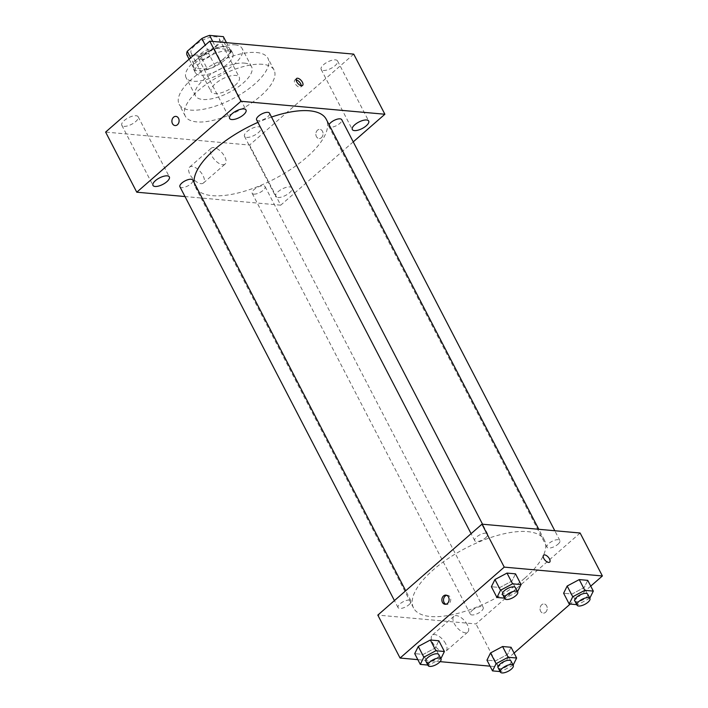 <?xml version="1.0" encoding="UTF-8"?>
<svg xmlns="http://www.w3.org/2000/svg" width="708" height="708" viewBox="0 0 708 708"><rect width="100%" height="100%" fill="white"/><g stroke="black" fill="none" stroke-linecap="round" stroke-linejoin="round"><path stroke-width="0.53" stroke-dasharray="3.54 2.66" d="M235.029 85.403A15.797 6.23 152.6 0 0 239.242 77.252A15.797 6.23 152.6 0 0 222.347 78.986A15.797 6.23 152.6 0 0 211.196 91.783A15.797 6.23 152.6 0 0 220.896 92.89A15.797 6.23 152.6 0 0 235.029 85.403M215.002 46.755A15.797 6.23 152.6 0 0 219.206 38.604A15.797 6.23 152.6 0 0 202.32 40.338A15.797 6.23 152.6 0 0 191.16 53.135A15.797 6.23 152.6 0 0 200.868 54.242A15.797 6.23 152.6 0 0 215.002 46.755M212.71 41.427L216.259 48.286A20.382 8.045 152.6 0 0 208.533 51.419L193.921 64.171A20.382 8.045 152.6 0 0 193.691 67.986L207.462 69.225L200.789 56.339L187.018 55.1M207.462 69.225A20.382 8.045 152.6 0 0 215.188 66.092L229.799 53.33L223.126 40.453A20.382 8.045 152.6 0 0 223.356 36.639M223.126 40.453L208.506 53.206A20.382 8.045 152.6 0 1 200.789 56.339M216.259 48.286L230.029 49.525L226.48 42.666M215.188 66.092L208.506 53.206M229.799 53.33A20.382 8.045 152.6 0 0 230.029 49.525M225.746 46.631A21.054 8.31 -27.4 0 1 230.56 49.064A21.054 8.31 -27.4 0 1 215.683 66.136A21.054 8.31 -27.4 0 1 193.169 68.446A21.054 8.31 -27.4 0 1 203.072 54.304A21.054 8.31 -27.4 0 1 225.746 46.631M227.976 50.923A21.054 8.31 152.6 0 0 205.293 58.596A21.054 8.31 152.6 0 0 195.39 72.738A21.054 8.31 152.6 0 0 208.329 74.207A21.054 8.31 152.6 0 0 227.171 64.224A21.054 8.31 152.6 0 0 232.782 53.357A21.054 8.31 152.6 0 0 227.976 50.923M193.691 67.986L189.133 59.18M208.533 51.419L205.258 45.1M193.921 64.171L190.647 57.852M234.923 44.861A31.586 12.47 -27.4 0 1 242.127 48.516A31.586 12.47 -27.4 0 1 219.825 74.119A31.586 12.47 -27.4 0 1 186.045 77.579A31.586 12.47 -27.4 0 1 200.904 56.375A31.586 12.47 -27.4 0 1 234.923 44.861M244.384 63.109A31.586 12.47 -27.4 0 1 251.588 66.764A31.586 12.47 -27.4 0 1 229.286 92.367A31.586 12.47 -27.4 0 1 195.505 95.837A31.586 12.47 -27.4 0 1 210.364 74.623A31.586 12.47 -27.4 0 1 244.384 63.109M256.535 52.507A50.011 19.744 -27.4 0 1 267.951 58.286A50.011 19.744 -27.4 0 1 232.631 98.828A50.011 19.744 -27.4 0 1 179.151 104.315A50.011 19.744 -27.4 0 1 202.674 70.729A50.011 19.744 -27.4 0 1 256.535 52.507M262.65 64.313A50.011 19.744 152.6 0 0 208.789 82.544A50.011 19.744 152.6 0 0 185.266 116.121A50.011 19.744 152.6 0 0 215.993 119.617A50.011 19.744 152.6 0 0 260.748 95.907A50.011 19.744 152.6 0 0 274.067 70.092A50.011 19.744 152.6 0 0 262.65 64.313M123.909 126.351A9.222 3.637 152.6 0 0 133.847 122.988A9.222 3.637 152.6 0 0 138.184 116.793A9.222 3.637 152.6 0 0 128.316 117.811A9.222 3.637 152.6 0 0 121.803 125.289A9.222 3.637 152.6 0 0 123.909 126.351M246.596 137.405A9.222 3.637 152.6 0 0 256.535 134.042A9.222 3.637 152.6 0 0 260.871 127.847A9.222 3.637 152.6 0 0 251.004 128.865A9.222 3.637 152.6 0 0 244.49 136.334A9.222 3.637 152.6 0 0 246.596 137.405M323.264 70.481A9.222 3.637 152.6 0 0 333.194 67.118A9.222 3.637 152.6 0 0 337.53 60.932A9.222 3.637 152.6 0 0 327.671 61.941A9.222 3.637 152.6 0 0 321.158 69.419A9.222 3.637 152.6 0 0 323.264 70.481M200.576 59.428A9.222 3.637 152.6 0 0 210.506 56.074A9.222 3.637 152.6 0 0 214.843 49.879A9.222 3.637 152.6 0 0 204.984 50.888A9.222 3.637 152.6 0 0 198.47 58.366A9.222 3.637 152.6 0 0 200.576 59.428M353.726 54.127L249.57 145.052L105.616 132.086M277.766 197.523A9.222 3.637 152.6 0 0 287.696 194.16A9.222 3.637 152.6 0 0 292.032 187.965A9.222 3.637 152.6 0 0 282.173 188.983A9.222 3.637 152.6 0 0 275.66 196.461A9.222 3.637 152.6 0 0 277.766 197.523M353.239 141.874L280.731 205.17L249.57 145.052M280.731 205.17L185 196.55M200.966 183.655A10.532 5.089 48.9 0 0 203.435 183A10.532 5.089 48.9 0 0 200.346 171.725A10.532 5.089 48.9 0 0 189.585 167.141A10.532 5.089 48.9 0 0 191.178 176.487A10.532 5.089 48.9 0 0 200.966 183.655M222.657 164.725A10.532 5.089 48.9 0 0 225.126 164.061A10.532 5.089 48.9 0 0 222.038 152.786A10.532 5.089 48.9 0 0 211.276 148.202A10.532 5.089 48.9 0 0 212.869 157.548A10.532 5.089 48.9 0 0 222.657 164.725M296.094 79.8A4.602 2.23 48.9 0 0 294.776 80.057A4.602 2.23 48.9 0 0 294.944 83.27A4.602 2.23 48.9 0 0 300.838 86.995A4.602 2.23 48.9 0 0 301.263 85.721M321.405 137.706A4.602 3.602 -84.9 0 0 322.972 132.706A4.602 3.602 -84.9 0 0 319.866 129.36A4.602 3.602 -84.9 0 0 315.865 133.626A4.602 3.602 -84.9 0 0 319.043 138.529A4.602 3.602 -84.9 0 0 321.405 137.706A4.602 3.602 -84.9 0 0 322.963 132.706A4.602 3.602 -84.9 0 0 319.866 129.36A4.602 3.602 -84.9 0 0 315.865 133.626A4.602 3.602 -84.9 0 0 319.034 138.529A4.602 3.602 -84.9 0 0 321.397 137.706M175.911 116.386L175.92 116.386A4.602 3.602 95.1 0 1 179.089 121.298A4.602 3.602 95.1 0 1 175.088 125.564L175.088 125.564M179.929 186.779A7.266 2.867 152.6 0 0 181.593 187.611A7.266 2.867 152.6 0 0 190.894 183.841A7.266 2.867 152.6 0 0 192.833 180.089M329.034 124.652A7.266 2.867 152.6 0 0 328.831 126.36A7.266 2.867 152.6 0 0 330.494 127.201A7.266 2.867 152.6 0 0 339.796 123.431A7.266 2.867 152.6 0 0 341.734 119.679M256.597 119.856A7.266 2.867 152.6 0 0 261.057 120.36A7.266 2.867 152.6 0 0 267.562 116.917A7.266 2.867 152.6 0 0 269.491 113.165M253.827 194.125A7.266 2.867 152.6 0 0 261.65 191.479A7.266 2.867 152.6 0 0 265.075 186.593A7.266 2.867 152.6 0 0 260.606 186.089A7.266 2.867 152.6 0 0 254.11 189.532A7.266 2.867 152.6 0 0 252.172 193.284A7.266 2.867 152.6 0 0 253.827 194.125M194.098 182.531A73.703 29.09 152.6 0 0 195.399 187.142A73.703 29.09 152.6 0 0 240.676 192.302A73.703 29.09 152.6 0 0 306.635 157.353A73.703 29.09 152.6 0 0 326.264 119.307M271.509 117.05A73.703 29.09 152.6 0 0 257.907 122.387M524.778 578.188A73.703 29.09 152.6 0 0 544.408 540.142A73.703 29.09 152.6 0 0 465.581 548.231A73.703 29.09 152.6 0 0 413.543 607.977A73.703 29.09 152.6 0 0 458.811 613.137A73.703 29.09 152.6 0 0 524.778 578.188M472.245 610.367A7.266 2.867 -27.4 0 1 478.75 606.924A7.266 2.867 -27.4 0 1 483.21 607.437A7.266 2.867 -27.4 0 1 478.077 613.323A7.266 2.867 -27.4 0 1 470.316 614.119A7.266 2.867 -27.4 0 1 472.245 610.367M485.697 537.753A7.266 2.867 152.6 0 0 487.635 534.009A7.266 2.867 152.6 0 0 479.865 534.805A7.266 2.867 152.6 0 0 474.732 540.691A7.266 2.867 152.6 0 0 479.201 541.195A7.266 2.867 152.6 0 0 485.697 537.753M557.939 544.266A7.266 2.867 152.6 0 0 559.869 540.514A7.266 2.867 152.6 0 0 552.107 541.31A7.266 2.867 152.6 0 0 546.974 547.195A7.266 2.867 152.6 0 0 551.435 547.709A7.266 2.867 152.6 0 0 557.939 544.266M409.038 604.676A7.266 2.867 152.6 0 0 410.976 600.924A7.266 2.867 152.6 0 0 403.206 601.72A7.266 2.867 152.6 0 0 398.073 607.614A7.266 2.867 152.6 0 0 402.533 608.119A7.266 2.867 152.6 0 0 409.038 604.676M580.126 533.018L475.971 623.943L377.815 615.102M438.845 640.775L435.278 647.979L423.225 654.413L414.72 653.643L423.225 654.413L435.278 647.979L438.845 640.775M587.746 580.365L584.18 587.56L572.117 594.003L563.621 593.233L572.117 594.003L584.18 587.56L587.746 580.365M514.079 653.05L498.228 666.892L490.069 666.157M440.093 661.653L417.826 659.644M590.737 586.135L570.197 604.066M515.504 573.852L511.946 581.056L499.883 587.49L491.379 586.728L499.883 587.49L511.946 581.056L515.504 573.852M511.079 647.28L507.521 654.484L495.458 660.918L486.962 660.157L495.458 660.918L507.521 654.484L511.079 647.28M498.228 666.892L475.971 623.943M445.677 643.731A10.532 5.089 48.9 0 0 432.216 635.209A10.532 5.089 48.9 0 0 435.305 646.492A10.532 5.089 48.9 0 0 446.058 651.077A10.532 5.089 48.9 0 0 445.677 643.731M545.576 612.296A4.602 3.602 -84.9 0 0 547.142 607.305A4.602 3.602 -84.9 0 0 544.045 603.959A4.602 3.602 -84.9 0 0 540.045 608.216A4.602 3.602 -84.9 0 0 543.213 613.128A4.602 3.602 -84.9 0 0 545.576 612.296A4.602 3.602 -84.9 0 0 547.142 607.305A4.602 3.602 -84.9 0 0 544.036 603.951A4.602 3.602 -84.9 0 0 540.045 608.216A4.602 3.602 -84.9 0 0 543.213 613.128A4.602 3.602 -84.9 0 0 545.576 612.296M446.704 595.313A4.602 3.602 95.1 0 1 447.544 595.26A4.602 3.602 95.1 0 1 450.713 600.172A4.602 3.602 95.1 0 1 446.713 604.437A4.602 3.602 95.1 0 1 445.898 604.243M467.369 624.792A10.532 5.089 48.9 0 0 453.908 616.279A10.532 5.089 48.9 0 0 456.996 627.553A10.532 5.089 48.9 0 0 467.749 632.138A10.532 5.089 48.9 0 0 467.369 624.792M549.665 562.125L549.665 562.134A4.602 2.23 -131.1 0 1 544.956 560.125A4.602 2.23 -131.1 0 1 543.602 555.196A4.602 2.23 -131.1 0 1 543.602 555.187L543.602 555.187M513.123 665.139L501.025 671.653L500.096 671.573M498.14 667.794A7.266 2.867 152.6 0 0 502.6 668.308A7.266 2.867 152.6 0 0 509.096 664.865A7.266 2.867 152.6 0 0 511.034 661.113M513.088 665.219L507.521 654.484M501.025 671.653L495.458 660.918M440.889 658.635L428.783 665.148L427.853 665.069M425.897 661.29A7.266 2.867 152.6 0 0 430.358 661.794A7.266 2.867 152.6 0 0 436.863 658.351A7.266 2.867 152.6 0 0 438.801 654.599M440.845 658.714L435.278 647.979M428.783 665.148L423.225 654.413M589.782 598.225L577.684 604.738L576.755 604.65M574.799 600.88A7.266 2.867 152.6 0 0 579.259 601.384A7.266 2.867 152.6 0 0 585.764 597.941A7.266 2.867 152.6 0 0 587.693 594.189M589.746 598.295L584.18 587.56M577.684 604.738L572.117 594.003M517.548 591.711L505.45 598.225L504.512 598.145M502.556 594.366A7.266 2.867 152.6 0 0 507.025 594.879A7.266 2.867 152.6 0 0 513.521 591.437A7.266 2.867 152.6 0 0 515.459 587.684M517.513 591.791L511.946 581.056M505.45 598.225L499.883 587.49M191.16 53.135L211.196 91.783M219.206 38.604L239.242 77.252M232.782 53.357L230.56 49.064M195.39 72.738L193.169 68.446M251.588 66.764L242.127 48.516M195.505 95.837L186.045 77.579M274.067 70.092L267.951 58.286M185.266 116.121L179.151 104.315M121.803 125.289L152.972 185.407M138.184 116.793L169.345 176.92M244.49 136.334L275.66 196.461M260.871 127.847L292.032 187.965M321.158 69.419L352.319 129.537M337.53 60.932L368.7 121.05M198.47 58.366L229.631 118.484M214.843 49.879L246.003 109.997M203.435 183L225.126 164.061M189.585 167.141L211.276 148.202M300.838 86.995L302.582 85.473M294.776 80.057L296.528 78.526M544.408 540.142L538.779 529.292M413.543 607.977L195.399 187.142M252.172 193.284L470.316 614.119M265.075 186.593L483.21 607.437M487.635 534.009L482.564 524.23M474.732 540.691L471.094 533.673M559.869 540.514L554.807 530.743M546.974 547.195L328.831 126.36M410.976 600.924L405.702 590.764M398.073 607.614L394.436 600.596M447.544 595.26L445.89 595.109M446.713 604.437L445.066 604.287M453.908 616.279L432.216 635.209M467.749 632.138L446.058 651.077"/><path stroke-width="1.06" d="M190.647 57.852L187.239 51.295A20.382 8.045 152.6 0 0 187.018 55.1L189.133 59.18M187.239 51.295L201.86 38.533A20.382 8.045 152.6 0 1 209.586 35.4L223.356 36.639L226.48 42.666M212.71 41.427L209.586 35.4M205.258 45.1L201.86 38.533M185 196.55L136.777 192.204L105.616 132.086L209.772 41.161L353.726 54.127L384.886 114.245L353.239 141.874M155.079 186.469A9.222 3.637 152.6 0 0 165.008 183.107A9.222 3.637 152.6 0 0 169.345 176.92A9.222 3.637 152.6 0 0 159.486 177.929A9.222 3.637 152.6 0 0 152.972 185.407A9.222 3.637 152.6 0 0 155.079 186.469M354.425 130.599A9.222 3.637 152.6 0 0 364.354 127.245A9.222 3.637 152.6 0 0 368.7 121.05A9.222 3.637 152.6 0 0 358.832 122.059A9.222 3.637 152.6 0 0 352.319 129.537A9.222 3.637 152.6 0 0 354.425 130.599M231.737 119.546A9.222 3.637 152.6 0 0 241.667 116.192A9.222 3.637 152.6 0 0 246.003 109.997A9.222 3.637 152.6 0 0 236.145 111.006A9.222 3.637 152.6 0 0 229.631 118.484A9.222 3.637 152.6 0 0 231.737 119.546M136.777 192.204L240.932 101.279L209.772 41.161M240.932 101.279L384.886 114.245M296.696 81.739A4.602 2.23 48.9 0 0 302.582 85.473A4.602 2.23 48.9 0 0 301.236 80.535A4.602 2.23 48.9 0 0 296.528 78.526A4.602 2.23 48.9 0 0 296.696 81.739M301.263 85.721A4.602 2.23 48.9 0 0 296.094 79.8M175.088 125.564A4.602 3.602 95.1 0 1 171.991 122.21A4.602 3.602 95.1 0 1 173.557 117.218A4.602 3.602 95.1 0 1 175.911 116.386A4.602 3.602 95.1 0 1 179.089 121.298A4.602 3.602 95.1 0 1 175.088 125.564A4.602 3.602 95.1 0 1 171.982 122.21A4.602 3.602 95.1 0 1 173.548 117.218A4.602 3.602 95.1 0 1 175.92 116.386M405.702 590.764L192.833 180.089A7.266 2.867 152.6 0 0 185.062 180.885A7.266 2.867 152.6 0 0 179.929 186.779L394.436 600.596M554.807 530.743L341.734 119.679A7.266 2.867 152.6 0 0 335.672 119.696A7.266 2.867 152.6 0 0 329.034 124.652M482.564 524.23L269.491 113.165A7.266 2.867 152.6 0 0 261.721 113.97A7.266 2.867 152.6 0 0 256.597 119.856L471.094 533.673M538.779 529.292L326.264 119.307A73.703 29.09 152.6 0 0 271.509 117.05M257.907 122.387A73.703 29.09 152.6 0 0 194.098 182.531M417.826 659.644L400.073 658.042L377.815 615.102L481.98 524.177L580.126 533.018L602.384 575.967L590.737 586.135M400.073 658.042L504.238 567.126L481.98 524.177M504.238 567.126L602.384 575.967M543.602 555.187A4.602 2.23 -131.1 0 1 549.496 558.922A4.602 2.23 -131.1 0 1 549.665 562.125A4.602 2.23 -131.1 0 1 544.956 560.125A4.602 2.23 -131.1 0 1 543.602 555.187A4.602 2.23 -131.1 0 1 549.496 558.922A4.602 2.23 -131.1 0 1 549.665 562.134M427.853 665.069L420.286 664.387L414.72 653.643L418.286 646.448L430.34 640.005L438.845 640.775L430.34 640.005L418.286 646.448L423.844 657.183L435.907 650.74L444.412 651.51L440.889 658.635M576.755 604.65L569.188 603.968L563.621 593.233L567.179 586.029L579.241 579.595L587.746 580.365L579.241 579.595L567.179 586.029L572.745 596.764L584.808 590.33L593.313 591.1L589.782 598.225M490.069 666.157L440.093 661.653M570.197 604.066L514.079 653.05M504.512 598.145L496.945 597.464L491.379 586.728L494.945 579.525L507.008 573.091L515.504 573.852L507.008 573.091L494.945 579.525L500.512 590.26L512.574 583.826L521.07 584.587L517.548 591.711M500.096 671.573L492.52 670.892L486.962 660.157L490.52 652.953L502.583 646.519L511.079 647.28L502.583 646.519L490.52 652.953L496.087 663.688L508.149 657.254L516.645 658.015L513.123 665.139M443.535 595.941A4.602 3.602 95.1 0 1 445.89 595.109A4.602 3.602 95.1 0 1 449.067 600.021A4.602 3.602 95.1 0 1 445.066 604.287A4.602 3.602 95.1 0 1 441.96 600.942A4.602 3.602 95.1 0 1 443.535 595.941M445.898 604.243A4.602 3.602 95.1 0 1 443.544 600.561A4.602 3.602 95.1 0 1 445.182 596.092A4.602 3.602 95.1 0 1 446.704 595.313M492.52 670.892L496.087 663.688M513.265 665.405L511.034 661.113A7.266 2.867 152.6 0 0 503.264 661.909A7.266 2.867 152.6 0 0 498.14 667.794L500.361 672.096A7.266 2.867 152.6 0 0 504.822 672.6A7.266 2.867 152.6 0 0 511.326 669.157A7.266 2.867 152.6 0 0 513.265 665.405A7.266 2.867 152.6 0 0 505.494 666.201A7.266 2.867 152.6 0 0 500.361 672.096M508.149 657.254L502.583 646.519M516.645 658.015L511.079 647.28M486.962 660.157L490.52 652.953M420.286 664.387L423.844 657.183M441.022 658.9L438.801 654.599A7.266 2.867 152.6 0 0 431.03 655.404A7.266 2.867 152.6 0 0 425.897 661.29L428.128 665.582A7.266 2.867 152.6 0 0 432.588 666.095A7.266 2.867 152.6 0 0 439.084 662.644A7.266 2.867 152.6 0 0 441.022 658.9A7.266 2.867 152.6 0 0 433.252 659.697A7.266 2.867 152.6 0 0 428.128 665.582M435.907 650.74L430.34 640.005M444.412 651.51L438.845 640.775M414.72 653.643L418.286 646.448M569.188 603.968L572.745 596.764M589.923 598.481L587.693 594.189A7.266 2.867 152.6 0 0 579.932 594.986A7.266 2.867 152.6 0 0 574.799 600.88L577.02 605.172A7.266 2.867 152.6 0 0 581.489 605.676A7.266 2.867 152.6 0 0 587.985 602.234A7.266 2.867 152.6 0 0 589.923 598.481A7.266 2.867 152.6 0 0 582.153 599.287A7.266 2.867 152.6 0 0 577.02 605.172M584.808 590.33L579.241 579.595M593.313 591.1L587.746 580.365M563.621 593.233L567.179 586.029M496.945 597.464L500.512 590.26M517.681 591.976L515.459 587.684A7.266 2.867 152.6 0 0 507.689 588.481A7.266 2.867 152.6 0 0 502.556 594.366L504.786 598.667A7.266 2.867 152.6 0 0 509.247 599.172A7.266 2.867 152.6 0 0 515.751 595.729A7.266 2.867 152.6 0 0 517.681 591.976A7.266 2.867 152.6 0 0 509.91 592.773A7.266 2.867 152.6 0 0 504.786 598.667M512.574 583.826L507.008 573.091M521.07 584.587L515.504 573.852M491.379 586.728L494.945 579.525"/></g></svg>
